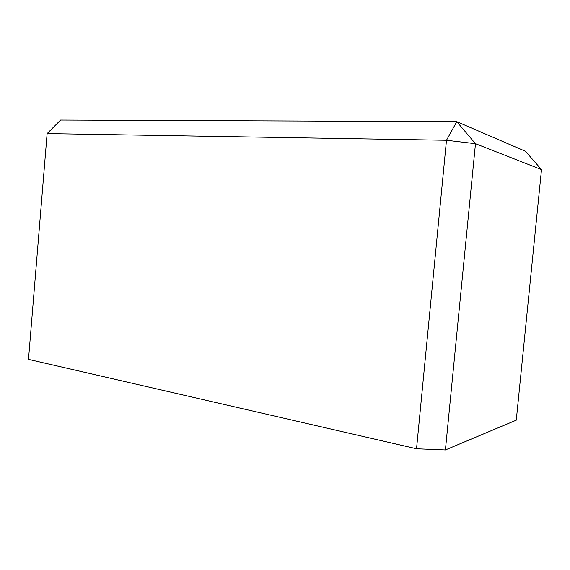 <?xml version="1.0" encoding="UTF-8"?>
<svg xmlns="http://www.w3.org/2000/svg" width="570" height="570" viewBox="0 0 570 570"><rect width="100%" height="100%" fill="white"/><g stroke="black" fill="none" stroke-linecap="round" stroke-linejoin="round"><path stroke-width="0.85" d="M416.535 448.768L445.412 449.951L516.278 420.168L541.5 169.603L525.476 151.278L456.777 121.666L60.591 120.049L47.125 133.594L28.5 359.378L416.535 448.768L446.488 140.27L47.125 133.594M541.5 169.603L475.48 143.697L456.777 121.666L446.488 140.27L475.48 143.697L445.412 449.951"/></g></svg>
